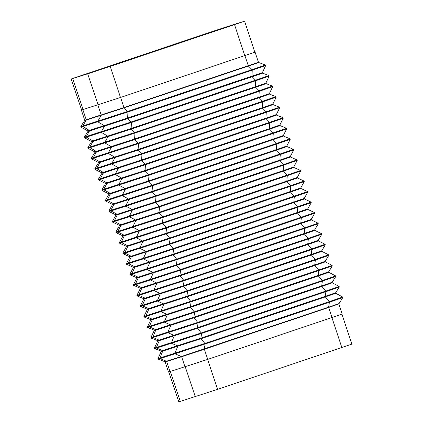 <?xml version="1.0" encoding="UTF-8"?>
<svg xmlns="http://www.w3.org/2000/svg" width="423" height="423" viewBox="0 0 423 423"><rect width="100%" height="100%" fill="white"/><g stroke="black" fill="none" stroke-linecap="round" stroke-linejoin="round"><path stroke-width="0.63" d="M341.953 314.189L351.804 344.137L217.544 389.356L178.829 401.85L168.777 371.97M170.004 371.595L166.636 361.48L165.134 361.924L168.497 372.039L207.741 359.376L342.218 314.078L338.849 303.963L342.804 297.586L329.395 302.207L329.231 301.657L342.662 297.02L342.804 297.586M81.628 110.001L120.608 97.449L254.81 52.219M228.113 26.316L71.196 79.006L110.213 66.411L241.866 22.133L228.113 26.316M170.252 371.516L180.304 401.416M331.933 317.625L341.847 347.569M207.63 359.413L217.544 389.356M185.242 366.794L195.294 396.689M165.134 361.924L164.896 361.681L181.404 356.504L175.117 353.877A0.397 0.36 -107.5 0 1 174.9 353.342L177.723 346.384A0.397 0.36 72.5 0 0 177.507 345.85L171.606 343.328A0.397 0.36 -107.5 0 1 171.394 342.794L174.234 335.904A0.397 0.36 72.5 0 0 174.022 335.37L168.095 332.785A0.397 0.36 -107.5 0 1 167.883 332.245L170.749 325.419A0.397 0.36 72.5 0 0 170.538 324.885L164.589 322.236A0.397 0.36 -107.5 0 1 164.378 321.697L167.259 314.939A0.397 0.36 72.5 0 0 167.053 314.4L161.078 311.693A0.397 0.36 -107.5 0 1 160.872 311.154L163.77 304.46A0.397 0.36 72.5 0 0 163.569 303.92L157.568 301.144A0.397 0.36 -107.5 0 1 157.367 300.605L160.285 293.974A0.397 0.36 72.5 0 0 160.084 293.435L154.057 290.601A0.397 0.36 -107.5 0 1 153.856 290.056L156.796 283.495A0.397 0.36 72.5 0 0 156.6 282.95L150.546 280.052A0.397 0.36 -107.5 0 1 150.35 279.508L153.306 273.009A0.397 0.36 72.5 0 0 153.115 272.47L147.035 269.509A0.397 0.36 -107.5 0 1 146.844 268.965L149.816 262.53A0.397 0.36 72.5 0 0 149.631 261.985L143.524 258.961A0.397 0.36 -107.5 0 1 143.339 258.416L146.332 252.045A0.397 0.36 72.5 0 0 146.141 251.505L140.013 248.417A0.397 0.36 -107.5 0 1 139.828 247.867L142.842 241.565A0.397 0.36 72.5 0 0 142.657 241.02L136.507 237.869A0.397 0.36 -107.5 0 1 136.322 237.324L139.352 231.085A0.397 0.36 72.5 0 0 139.172 230.535L132.996 227.32A0.397 0.36 -107.5 0 1 132.817 226.776L135.862 220.6A0.397 0.36 72.5 0 0 135.688 220.055L129.486 216.777A0.397 0.36 -107.5 0 1 129.311 216.227L132.373 210.12A0.397 0.36 72.5 0 0 132.203 209.57L125.975 206.228A0.397 0.36 -107.5 0 1 125.805 205.678L128.888 199.64A0.397 0.36 72.5 0 0 128.714 199.09L122.464 195.685A0.397 0.36 -107.5 0 1 122.295 195.13L125.398 189.155A0.397 0.36 72.5 0 0 125.229 188.605L118.958 185.137A0.397 0.36 -107.5 0 1 118.789 184.587L121.909 178.675A0.397 0.36 72.5 0 0 121.745 178.125L115.447 174.593A0.397 0.36 -107.5 0 1 115.283 174.038L118.419 168.19A0.397 0.36 72.5 0 0 118.26 167.64L111.936 164.045A0.397 0.36 -107.5 0 1 111.778 163.49L114.929 157.71A0.397 0.36 72.5 0 0 114.77 157.155L108.425 153.501A0.397 0.36 -107.5 0 1 108.272 152.941L111.439 147.23A0.397 0.36 72.5 0 0 111.286 146.675L104.915 142.953A0.397 0.36 -107.5 0 1 104.761 142.398L107.95 136.745A0.397 0.36 72.5 0 0 107.802 136.19L101.409 132.41A0.397 0.36 -107.5 0 1 101.256 131.849L104.46 126.266A0.397 0.36 72.5 0 0 104.312 125.71L97.898 121.861A0.397 0.36 -107.5 0 1 97.75 121.301L101.197 115.4A0.397 0.36 72.5 0 0 101.229 115.067L97.861 104.946M87.921 131.447L84.283 137.158L84.431 137.718L86.414 137.131A0.397 0.36 -107.5 0 1 86.266 136.571L89.47 130.987L87.921 131.447L87.778 130.887L89.322 130.432L82.903 126.583A0.397 0.36 -107.5 0 1 82.76 126.022L86.207 120.121L84.69 120.571L80.777 126.609L80.92 127.175L127.926 111.963L123.976 107.569L120.608 97.449M91.41 141.927L87.788 147.706L87.936 148.267L89.925 147.675A0.397 0.36 -107.5 0 1 89.771 147.119L92.96 141.472L91.41 141.927L91.268 141.372L92.806 140.912L86.414 137.131L131.431 122.511L127.852 118.556L89.47 130.987A0.397 0.36 72.5 0 0 89.322 130.432L127.651 118.017L127.926 111.963L252.23 70.176L252.029 69.631L265.438 65.01L265.66 65.544L252.23 70.176L251.997 76.5L252.15 76.769L262.614 73.163L268.949 75.553L255.54 80.18L252.15 76.769L127.852 118.556L127.651 118.017L262.392 72.629L262.614 73.163M94.9 152.407L91.294 158.25L91.447 158.81L93.435 158.223A0.397 0.36 -107.5 0 1 93.277 157.668L96.449 151.952L94.9 152.407L94.752 151.857L96.296 151.397L89.925 147.675L134.942 133.055L131.336 129.041L92.96 141.472A0.397 0.36 72.5 0 0 92.806 140.912L131.141 128.497L131.431 122.511L255.735 80.724L255.54 80.18L131.236 121.967L84.283 137.158M131.183 128.766L131.141 128.497L255.439 86.71L255.635 87.254L266.099 83.643L272.46 86.102L259.045 90.728L255.635 87.254L131.336 129.041L131.183 128.766M98.39 162.892L94.8 168.798L94.958 169.359L96.941 168.766A0.397 0.36 -107.5 0 1 96.782 168.211L99.939 162.432L98.39 162.892L98.236 162.337L99.78 161.882L93.435 158.223L138.448 143.603L134.821 139.521L96.449 151.952A0.397 0.36 72.5 0 0 96.296 151.397L134.625 138.982L134.942 133.055L259.241 91.268L259.045 90.728L134.747 132.51L87.788 147.706M134.673 139.252L134.625 138.982L258.929 97.195L259.125 97.734L269.583 94.128L275.97 96.645L262.556 101.271L259.125 97.734L134.821 139.521L134.673 139.252M101.88 173.372L98.305 179.347L98.469 179.902L100.452 179.315A0.397 0.36 -107.5 0 1 100.288 178.76L103.429 172.917L101.88 173.372L101.721 172.822L103.265 172.362L96.941 168.766L141.959 154.152L138.305 150.006L99.939 162.432A0.397 0.36 72.5 0 0 99.78 161.882L138.115 149.462L138.448 143.603L262.752 101.816L262.556 101.271L138.258 143.059L91.294 158.25M138.157 149.737L138.115 149.462L262.419 107.675L262.609 108.219L273.068 104.613L279.481 107.193L266.067 111.82L262.609 108.219L138.305 150.006L138.157 149.737M105.369 183.852L101.816 189.895L101.98 190.45L103.963 189.864A0.397 0.36 -107.5 0 1 103.799 189.308L106.913 183.397L105.369 183.852L105.211 183.302L106.749 182.847L100.452 179.315L145.464 164.695L141.795 160.486L103.429 172.917A0.397 0.36 72.5 0 0 103.265 172.362L141.605 159.947L141.959 154.152L266.257 112.365L266.067 111.82L141.763 153.607L94.8 168.798M141.647 160.222L141.605 159.947L265.903 118.16L266.093 118.699L276.552 115.093L282.992 117.737L269.578 122.363L266.093 118.699L141.795 160.486L141.647 160.222M108.859 194.337L105.322 200.439L105.491 200.994L107.474 200.407A0.397 0.36 -107.5 0 1 107.305 199.857L110.403 193.877L108.859 194.337L108.695 193.787L110.239 193.327L103.963 189.864L148.97 175.244L145.279 170.971L106.913 183.397A0.397 0.36 72.5 0 0 106.749 182.847L145.089 170.427L145.464 164.695L269.768 122.908L269.578 122.363L145.274 164.15L98.305 179.347M145.131 170.707L145.089 170.427L269.393 128.64L269.583 129.184L280.037 125.578L286.503 128.285L273.084 132.912L269.583 129.184L145.279 170.971L145.131 170.707M112.349 204.817L108.827 210.987L108.997 211.542L110.985 210.955A0.397 0.36 -107.5 0 1 110.81 210.405L113.893 204.362L112.349 204.817L112.18 204.272L113.724 203.812L107.474 200.407L152.481 185.792L148.764 181.451L110.403 193.877A0.397 0.36 72.5 0 0 110.239 193.327L148.579 180.912L148.97 175.244L273.274 133.457L273.084 132.912L148.785 174.699L101.816 189.895M148.621 181.187L148.579 180.912L272.877 139.125L273.068 139.669L283.521 136.063L290.014 138.829L276.594 143.46L273.068 139.669L148.764 181.451L148.621 181.187M115.839 215.296L112.333 221.536L112.507 222.086L114.49 221.499A0.397 0.36 -107.5 0 1 114.316 220.949L117.383 214.842L115.839 215.296L115.664 214.752L117.208 214.297L110.985 210.955L155.987 196.335L152.254 191.936L113.893 204.362A0.397 0.36 72.5 0 0 113.724 203.812L152.063 191.392L152.481 185.792L276.779 144.005L276.594 143.46L152.291 185.242L105.322 200.439M152.111 191.672L152.063 191.392L276.367 149.605L276.552 150.149L287.005 146.543L293.52 149.377L280.105 154.004L276.552 150.149L152.254 191.936L152.111 191.672M119.328 225.782L115.839 232.084L116.018 232.634L118.001 232.047A0.397 0.36 -107.5 0 1 117.827 231.497L120.872 225.327L119.328 225.782L119.149 225.237L120.692 224.777L114.49 221.499L159.497 206.884L155.738 202.416L117.383 214.842A0.397 0.36 72.5 0 0 117.208 214.297L155.553 201.871L155.987 196.335L280.29 154.548L280.105 154.004L155.801 195.791L108.827 210.987M155.595 202.157L155.553 201.871L279.857 160.09L280.042 160.634L290.49 157.028L297.031 159.92L283.611 164.552L280.042 160.634L155.738 202.416L155.595 202.157M122.813 236.261L119.344 242.633L119.529 243.183L121.512 242.591A0.397 0.36 -107.5 0 1 121.332 242.046L124.362 235.807L122.813 236.261L122.638 235.717L124.182 235.262L118.001 232.047L163.003 217.433L159.222 212.901L120.872 225.327A0.397 0.36 72.5 0 0 120.692 224.777L159.043 212.357L159.497 206.884L283.796 165.097L283.611 164.552L159.312 206.339L112.333 221.536M159.085 212.642L159.043 212.357L283.341 170.569L283.526 171.114L293.974 167.508L300.542 170.469L287.122 175.096L283.526 171.114L159.222 212.901L159.085 212.642M126.303 246.746L122.855 253.176L123.04 253.726L125.023 253.139A0.397 0.36 -107.5 0 1 124.838 252.594L127.846 246.286L126.303 246.746L126.123 246.202L127.667 245.742L121.512 242.591L166.509 227.976L162.712 223.386L124.362 235.807A0.397 0.36 72.5 0 0 124.182 235.262L162.527 222.836L163.003 217.433L287.307 175.645L287.122 175.096L162.818 216.883L115.839 232.084M162.569 223.127L162.527 222.836L286.831 181.055L287.011 181.599L297.459 177.993L304.052 181.012L290.633 185.644L287.011 181.599L162.712 223.386L162.569 223.127M129.792 257.226L126.361 263.725L126.551 264.275L128.534 263.682A0.397 0.36 -107.5 0 1 128.343 263.138L131.336 256.772L129.792 257.226L129.607 256.687L131.151 256.227L125.023 253.139L170.02 238.524L166.197 233.866L127.846 246.286A0.397 0.36 72.5 0 0 127.667 245.742L166.017 233.322L166.509 227.976L290.813 186.194L290.633 185.644L166.329 227.431L119.344 242.633M166.059 233.607L166.017 233.322L290.315 191.534L290.501 192.079L300.949 188.478L307.563 191.561L294.138 196.193L290.501 192.079L166.197 233.866L166.059 233.607M133.282 267.706L129.866 274.273L130.062 274.818L132.045 274.231A0.397 0.36 -107.5 0 1 131.849 273.686L134.826 267.251L133.282 267.706L133.092 267.167L134.636 266.707L128.534 263.682L173.525 249.073L169.681 244.351L131.336 256.772A0.397 0.36 72.5 0 0 131.151 256.227L169.501 243.801L170.02 238.524L294.318 196.737L294.138 196.193L169.84 237.98L122.855 253.176M169.544 244.092L169.501 243.801L293.805 202.014L293.985 202.564L304.433 198.958L311.074 202.104L297.649 206.736L293.985 202.564L169.681 244.351L169.544 244.092M136.772 278.191L133.372 284.822L133.573 285.366L135.556 284.774A0.397 0.36 -107.5 0 1 135.36 284.235L138.316 277.737L136.772 278.191L136.576 277.652L138.12 277.192L132.045 274.231L177.036 259.616L173.171 254.831L134.826 267.251A0.397 0.36 72.5 0 0 134.636 266.707L172.991 254.286L173.525 249.073L297.829 207.286L297.649 206.736L173.345 248.523L126.361 263.725M173.033 254.577L172.991 254.286L297.295 212.499L297.469 213.044L307.918 209.443L314.585 212.653L301.16 217.285L297.469 213.044L173.171 254.831L173.033 254.577M140.256 288.671L136.883 295.365L137.084 295.91L139.061 295.323A0.397 0.36 -107.5 0 1 138.866 294.778L141.8 288.216L140.256 288.671L140.061 288.132L141.605 287.677L135.556 284.774L180.542 270.165L176.655 265.316L138.316 277.737A0.397 0.36 72.5 0 0 138.12 277.192L176.481 264.766L177.036 259.616L301.335 217.834L301.16 217.285L176.856 259.072L129.866 274.273M176.523 265.062L176.481 264.766L300.779 222.979L300.959 223.529L311.402 219.923L318.091 223.201L304.666 227.828L300.959 223.529L176.655 265.316L176.523 265.062M143.746 299.156L140.388 305.914L140.589 306.458L142.572 305.871A0.397 0.36 -107.5 0 1 142.371 305.327L145.29 298.696L143.746 299.156L143.545 298.617L145.089 298.157L139.061 295.323L184.047 280.713L180.145 275.796L141.8 288.216A0.397 0.36 72.5 0 0 141.605 287.677L179.965 275.251L180.542 270.165L304.846 228.378L304.666 227.828L180.367 269.615L133.372 284.822M180.008 275.547L179.965 275.251L304.269 233.464L304.444 234.009L314.886 230.408L321.602 233.745L308.177 238.376L304.444 234.009L180.145 275.796L180.008 275.547M147.236 309.636L143.894 316.462L144.1 317.001L146.083 316.415A0.397 0.36 -107.5 0 1 145.877 315.875L148.78 309.181L147.236 309.636L147.03 309.102L148.579 308.642L142.572 305.871L187.558 291.262L183.63 286.281L145.29 298.696A0.397 0.36 72.5 0 0 145.089 298.157L183.455 285.731L184.047 280.713L308.351 238.926L308.177 238.376L183.873 280.163L136.883 295.365M183.497 286.027L183.455 285.731L307.759 243.944L307.928 244.494L318.376 240.893L325.113 244.293L311.688 248.925L307.928 244.494L183.63 286.281L183.497 286.027M150.725 320.116L147.4 327.011L147.611 327.55L149.594 326.963A0.397 0.36 -107.5 0 1 149.388 326.424L152.269 319.661L150.725 320.116L150.514 319.582L152.063 319.127L146.083 316.415L191.064 301.805L187.114 296.761L148.78 309.181A0.397 0.36 72.5 0 0 148.579 308.642L186.945 296.211L187.558 291.262L311.857 249.475L311.688 248.925L187.384 290.712L140.388 305.914M186.987 296.512L186.945 296.211L311.243 254.429L311.418 254.974L321.861 251.373L328.623 254.836L315.193 259.468L311.418 254.974L187.114 296.761L186.987 296.512M154.21 330.601L150.905 337.554L151.122 338.093L153.105 337.506A0.397 0.36 -107.5 0 1 152.893 336.967L155.754 330.146L154.21 330.601L154.004 330.067L155.548 329.607L149.594 326.963L194.575 312.354L190.604 307.246L152.269 319.661A0.397 0.36 72.5 0 0 152.063 319.127L190.429 306.696L191.064 301.805L315.368 260.018L315.193 259.468L190.895 301.255L143.894 316.462M190.472 306.998L190.429 306.696L314.733 264.909L314.902 265.459L325.345 261.858L332.134 265.385L318.704 270.017L314.902 265.459L190.604 307.246L190.472 306.998M157.7 341.081L154.416 348.103L154.633 348.642L156.616 348.055A0.397 0.36 -107.5 0 1 156.399 347.516L159.244 340.626L157.7 341.081L157.488 340.552L159.032 340.092L153.105 337.506L198.08 322.902L194.088 317.726L155.754 330.146A0.397 0.36 72.5 0 0 155.548 329.607L193.919 317.176L194.575 312.354L318.873 270.567L318.704 270.017L194.4 311.804L147.4 327.011M193.961 317.483L193.919 317.176L318.223 275.389L318.392 275.939L328.83 272.338L335.645 275.928L322.21 280.56L318.392 275.939L194.088 317.726L193.961 317.483M161.189 351.566L157.922 358.651L158.144 359.185L160.127 358.598A0.397 0.36 -107.5 0 1 159.91 358.064L162.733 351.111L161.189 351.566L160.973 351.032L162.517 350.572L156.616 348.055L201.586 333.446L197.578 328.211L159.244 340.626A0.397 0.36 72.5 0 0 159.032 340.092L197.409 327.661L198.08 322.902L322.379 281.115L322.21 280.56L197.911 322.347L150.905 337.554M197.446 327.968L197.409 327.661L321.707 285.874L321.877 286.424L332.319 282.823L339.151 286.477L325.721 291.109L321.877 286.424L197.578 328.211L197.446 327.968M184.994 366.873L181.626 356.753L166.636 361.48A0.397 0.36 72.5 0 0 166.408 361.231L160.127 358.598L205.097 343.994L205.055 343.682L201.062 338.691L162.733 351.111A0.397 0.36 72.5 0 0 162.517 350.572L200.893 338.141L201.586 333.446L325.89 291.664L325.721 291.109L201.422 332.896L154.416 348.103M157.922 358.651L204.928 343.444L329.231 301.657L325.361 296.909L201.062 338.691L200.893 338.141L325.197 296.354L325.361 296.909L335.804 293.308L342.662 297.02M266.099 83.643L265.882 83.114L255.439 86.71L255.735 80.724L269.165 76.092L268.949 75.553M269.583 94.128L269.372 93.594L258.929 97.195L259.241 91.268L272.676 86.641L272.46 86.102M273.068 104.613L272.856 104.074L262.419 107.675L262.752 101.816L276.182 97.184L275.97 96.645M276.552 115.093L276.346 114.559L265.903 118.16L266.257 112.365L279.688 107.733L279.481 107.193M280.037 125.578L279.836 125.039L269.393 128.64L269.768 122.908L283.193 118.281L282.992 117.737M283.521 136.063L283.325 135.524L272.877 139.125L273.274 133.457L286.704 128.83L286.503 128.285M287.005 146.543L286.81 146.004L276.367 149.605L276.779 144.005L290.21 139.373L290.014 138.829M290.49 157.028L290.3 156.489L279.857 160.09L280.29 154.548L293.715 149.922L293.52 149.377M293.974 167.508L293.789 166.969L283.341 170.569L283.796 165.097L297.221 160.47L297.031 159.92M297.459 177.993L297.279 177.449L286.831 181.055L287.307 175.645L300.727 171.019L300.542 170.469M300.949 188.478L300.769 187.934L290.315 191.534L290.813 186.194L304.237 181.562L304.052 181.012M304.433 198.958L304.253 198.413L293.805 202.014L294.318 196.737L307.743 192.111L307.563 191.561M307.918 209.443L307.743 208.893L297.295 212.499L297.829 207.286L311.249 202.659L311.074 202.104M311.402 219.923L311.233 219.378L300.779 222.979L301.335 217.834L314.754 213.208L314.585 212.653M314.886 230.408L314.723 229.858L304.269 233.464L304.846 228.378L318.26 223.751L318.091 223.201M318.376 240.893L318.212 240.343L307.759 243.944L308.351 238.926L321.771 234.3L321.602 233.745M321.861 251.373L321.702 250.823L311.243 254.429L311.857 249.475L325.276 244.848L325.113 244.293M325.345 261.858L325.192 261.303L314.733 264.909L315.368 260.018L328.782 255.397L328.623 254.836M328.83 272.338L328.682 271.788L318.223 275.389L318.873 270.567L332.288 265.945L332.134 265.385M332.319 282.823L332.171 282.268L321.707 285.874L322.379 281.115L335.793 276.489L335.645 275.928M335.804 293.308L335.661 292.748L325.197 296.354L325.89 291.664L339.299 287.037L339.151 286.477M332.039 317.588L328.676 307.473L338.849 303.963M207.741 359.376L204.372 349.255L181.626 356.753A0.397 0.36 72.5 0 0 181.404 356.504L328.634 307.161L328.676 307.473L204.372 349.255L204.335 348.949L205.097 343.994L329.395 302.207L328.634 307.161L338.892 303.624M80.777 126.609L127.725 111.418L252.029 69.631L248.428 66.057L258.686 62.514L265.438 65.01M244.912 55.662L248.428 66.057L124.129 107.839L86.207 120.121A0.397 0.36 72.5 0 0 86.234 119.788L82.871 109.668M84.69 120.571L84.732 120.232L123.976 107.569L258.453 62.271L255.085 52.156M205.932 33.629L73.126 78.318L109.858 66.522L234.162 24.735L242.316 21.859L227.325 26.58L205.932 33.629A0.788 0.323 71.4 0 1 206.403 34.067M72.687 78.562L83.12 109.589M87.683 73.84L98.115 104.867M110.213 66.411L120.502 97.486M234.516 24.624L244.801 55.699M227.325 26.58A0.788 0.719 72.5 0 0 226.85 27.194M81.634 75.416A0.788 0.323 71.4 0 1 81.967 75.622M73.475 78.297A0.788 0.719 -107.5 0 1 73.502 78.292L72.206 78.689M88.47 73.576A0.788 0.719 -107.5 0 1 88.481 73.57L73.491 78.292M243.6 21.499L234.157 24.74A0.788 0.323 -108.6 0 0 234.157 24.74L88.481 73.57M242.316 21.859A0.788 0.719 72.5 0 0 242.014 22.065M335.661 292.748L339.299 287.037M332.171 282.268L335.793 276.489M328.682 271.788L332.288 265.945M325.192 261.303L328.782 255.397M321.702 250.823L325.276 244.848M318.212 240.343L321.771 234.3M314.723 229.858L318.26 223.751M311.233 219.378L314.754 213.208M307.743 208.893L311.249 202.659M304.253 198.413L307.743 192.111M300.769 187.934L304.237 181.562M297.279 177.449L300.727 171.019M293.789 166.969L297.221 160.47M290.3 156.489L293.715 149.922M286.81 146.004L290.21 139.373M283.325 135.524L286.704 128.83M279.836 125.039L283.193 118.281M276.346 114.559L279.688 107.733M272.856 104.074L276.182 97.184M269.372 93.594L272.676 86.641M265.882 83.114L269.165 76.092M262.392 72.629L265.66 65.544M164.896 361.681L158.144 359.185M160.973 351.032L154.633 348.642M157.488 340.552L151.122 338.093M154.004 330.067L147.611 327.55M150.514 319.582L144.1 317.001M147.03 309.102L140.589 306.458M143.545 298.617L137.084 295.91M140.061 288.132L133.573 285.366M136.576 277.652L130.062 274.818M133.092 267.167L126.551 264.275M129.607 256.687L123.04 253.726M126.123 246.202L119.529 243.183M122.638 235.717L116.018 232.634M119.149 225.237L112.507 222.086M115.664 214.752L108.997 211.542M112.18 204.272L105.491 200.994M108.695 193.787L101.98 190.45M105.211 183.302L98.469 179.902M101.721 172.822L94.958 169.359M98.236 162.337L91.447 158.81M94.752 151.857L87.936 148.267M91.268 141.372L84.431 137.718M87.778 130.887L80.92 127.175M84.732 120.232L81.364 110.117M81.644 110.049L71.196 79.006M254.826 52.267L244.594 21.15"/></g></svg>
